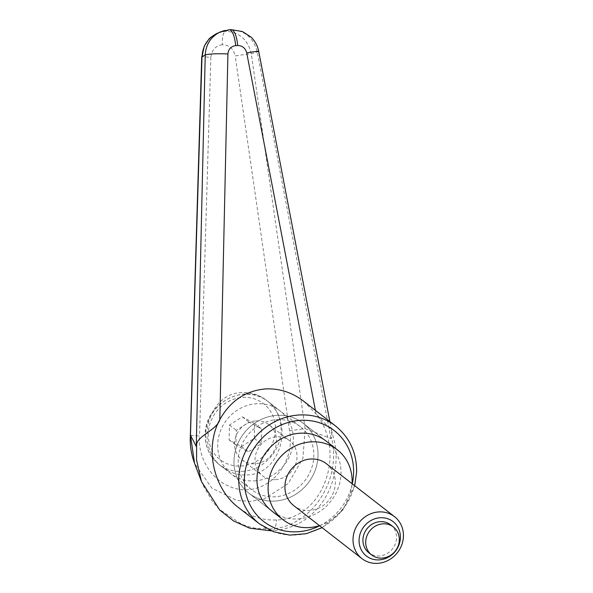 <?xml version="1.0" encoding="UTF-8"?>
<svg xmlns="http://www.w3.org/2000/svg" width="593" height="593" viewBox="0 0 593 593"><rect width="100%" height="100%" fill="white"/><g stroke="black" fill="none" stroke-linecap="round" stroke-linejoin="round"><path stroke-width="0.44" stroke-dasharray="2.96 2.22" d="M218.276 32.897L225.347 31.288C239.157 31.948 247.8 39.449 251.284 53.785L305.136 428.576L302.949 458.204L288.198 483.614L264.337 498.809L250.639 501.389L236.792 500.403L211.783 488.054L194.682 463.585M305.136 428.576L330.931 438.561L331.465 437.182L331.717 431.037L329.864 421.571M269.615 529.038C312.378 527.392 342.146 479.285 331.42 437.189M330.931 438.561L257.295 52.006C253.463 37.67 244.635 30.25 230.81 29.739A17.708 5.5 86.7 0 1 231.255 29.65L231.352 29.65M258.733 51.435A17.708 0.808 169.3 0 1 257.295 52.006A23448.821 4267.591 -40.8 0 0 251.284 53.785A13.283 0.43 -8.4 0 0 235.191 55.912C233.583 48.796 229.298 45.046 222.345 44.675C222.116 37.166 223.124 32.704 225.347 31.288L230.81 29.739L228.779 29.858A17.708 5.5 86.7 0 1 229.15 29.776M303.623 401.187L316.113 414.018C347.342 452.889 322.518 519.453 276.612 519.942C262.884 520.565 250.231 516.473 238.645 507.667M326.143 441.11L303.171 423.261L326.143 441.11A44.267 40.606 -52.2 0 1 338.24 487.972A44.267 40.606 -52.2 0 1 297.856 518.919A44.267 40.606 -52.2 0 1 271.824 511.025L248.852 493.176A44.267 40.606 -52.2 0 1 236.748 446.307A44.267 40.606 -52.2 0 1 277.131 415.359A44.267 40.606 -52.2 0 1 303.171 423.261A44.267 40.606 -52.2 0 1 315.268 470.123A44.267 40.606 -52.2 0 1 274.885 501.07A44.267 40.606 -52.2 0 1 248.852 493.176A44.267 40.606 -52.2 0 1 236.748 446.307A44.267 40.606 -52.2 0 1 277.131 415.359A44.267 40.606 -52.2 0 1 303.171 423.261A44.267 40.606 -52.2 0 1 315.268 470.123A44.267 40.606 -52.2 0 1 274.885 501.07A44.267 40.606 -52.2 0 1 248.852 493.176L271.824 511.025M277.02 419.644A39.842 36.544 -52.2 0 1 300.451 426.752A39.842 36.544 -52.2 0 1 311.34 468.937A39.842 36.544 -52.2 0 1 274.996 496.786A39.842 36.544 -52.2 0 1 251.565 489.677A39.842 36.544 -52.2 0 1 240.676 447.493A39.842 36.544 -52.2 0 1 277.02 419.644M246.873 474.934C281.275 474.719 295.381 420.637 266.353 400.26C259.067 394.73 251.009 392.166 242.181 392.573C207.772 392.788 193.666 446.87 222.701 467.254C229.98 472.784 238.038 475.341 246.873 474.934M201.16 480.745L202.747 484.785L212.479 501.552L219.291 509.283L241.818 524.338L248.059 526.547L255.553 528.274L269.563 529.038A17.708 5.5 -93.3 0 0 272.202 530.846A17.708 5.5 -93.3 0 0 276.612 519.942M315.402 410.334L316.113 414.018L331.472 430.133L331.717 431.037M226.459 30.918L228.779 29.858L224.569 30.495M190.449 435.225L199.5 436.085C197.284 464.994 221.159 491.538 247.711 489.685C274.307 488.447 295.003 459.323 289.525 430.852L305.076 428.569M222.345 44.675C215.481 45.854 211.657 50.071 210.863 57.328L201.716 56.72M319.479 525.62A44.267 40.606 127.8 0 0 352.072 483.673M254.53 480.886A39.842 36.544 127.8 0 0 290.874 453.03A39.842 36.544 127.8 0 0 279.985 410.853A39.842 36.544 127.8 0 0 256.554 403.744A39.842 36.544 127.8 0 0 220.211 431.593A39.842 36.544 127.8 0 0 231.1 473.777A39.842 36.544 127.8 0 0 254.53 480.886M256.102 420.882A22.134 20.303 -52.2 0 1 269.126 424.833A22.134 20.303 -52.2 0 1 275.174 448.271A22.134 20.303 -52.2 0 1 254.983 463.741A22.134 20.303 -52.2 0 1 241.959 459.79A22.134 20.303 -52.2 0 1 235.91 436.359A22.134 20.303 -52.2 0 1 256.102 420.882M275.449 479.648A22.134 20.303 127.8 0 0 295.64 464.171A22.134 20.303 127.8 0 0 289.592 440.74A22.134 20.303 127.8 0 0 276.568 436.789A22.134 20.303 127.8 0 0 256.384 452.259A22.134 20.303 127.8 0 0 262.432 475.697A22.134 20.303 127.8 0 0 275.449 479.648M326.417 463.741A26.559 24.365 -52.2 0 1 333.674 491.864A26.559 24.365 -52.2 0 1 309.45 510.432A26.559 24.365 -52.2 0 1 293.824 505.696M390.602 524.82A17.708 16.241 -52.2 0 1 395.442 543.573A17.708 16.241 -52.2 0 1 379.29 555.952A17.708 16.241 -52.2 0 1 368.868 552.787M241.507 446.559L254.308 438.405L254.694 423.558L242.285 416.864L229.491 425.018L229.098 439.865L241.507 446.559L248.334 451.859L235.925 445.165L236.31 430.325L249.112 422.164L261.52 428.858L261.128 443.705L248.334 451.859M229.098 439.865L235.925 445.165M254.308 438.405L261.128 443.705M254.694 423.558L261.52 428.858M242.285 416.864L249.112 422.164M229.491 425.018L236.31 430.325M259.564 523.923A61.976 56.846 127.8 0 0 296.018 534.982A61.976 56.846 127.8 0 0 356.4 471.568A61.976 56.846 127.8 0 0 335.616 426.041M352.257 483.821A57.551 52.792 -52.2 0 1 319.664 525.769M210.863 57.328L199.5 436.085M289.525 430.852L235.191 55.912M242.278 471.368A39.842 36.544 127.8 0 0 281.097 430.6A39.842 36.544 127.8 0 0 267.732 401.335A39.842 36.544 127.8 0 0 244.301 394.219A39.842 36.544 127.8 0 0 205.482 434.988A39.842 36.544 127.8 0 0 218.847 464.26A39.842 36.544 127.8 0 0 242.278 471.368M208.291 433.668A35.417 32.482 127.8 0 0 241.003 466.002A35.417 32.482 127.8 0 0 275.5 429.762A35.417 32.482 127.8 0 0 242.796 397.429A35.417 32.482 127.8 0 0 208.291 433.668M300.451 426.752L266.353 400.26M251.565 489.677L222.701 467.254M354.71 485.726L342.769 510.084L322.118 527.674M331.45 430.14L334.711 442.571C337.298 456.869 336.231 470.798 331.517 484.34C327.551 495.489 321.354 505.103 312.911 513.175C302.289 523.471 288.717 529.356 272.202 530.846L271.438 530.883M231.1 473.777L218.847 464.26C209.714 456.803 205.185 446.929 205.26 434.632C204.526 403.655 245.139 381.81 267.732 401.335L279.985 410.853M269.126 424.833L289.592 440.74M241.959 459.79L262.432 475.697"/><path stroke-width="0.89" d="M229.15 29.776A17.708 5.5 86.7 0 1 229.224 29.769L231.27 29.65A17.708 5.5 86.7 0 1 231.27 29.65A17.708 5.5 86.7 0 1 235.058 33.623A17.708 5.5 86.7 0 1 237.682 45.535C242.418 45.668 245.435 48.122 246.732 52.896L315.402 410.334M220.136 32.052L229.224 29.776A17.708 5.5 86.7 0 1 229.239 29.769A17.708 5.5 86.7 0 1 233.027 33.742A17.708 5.5 86.7 0 1 235.651 45.654L237.682 45.535M224.569 30.495L220.122 32.015C210.849 36.692 205.882 44.364 205.23 55.03A17.708 1.994 1.1 0 1 227.92 53.985L219.818 419.614C230.299 400.935 245.561 390.705 265.612 388.919C279.355 388.289 292.03 392.373 303.623 401.187L335.616 426.041A61.976 56.846 127.8 0 0 299.161 414.981A61.976 56.846 127.8 0 0 238.779 478.403A61.976 56.846 127.8 0 0 259.564 523.923L238.645 507.667C213.124 488.595 204.377 447.693 219.818 419.614C217.053 429.955 196.624 436.166 196.609 445.017L196.565 460.027L201.494 481.657M282.957 519.676L271.824 511.025A44.267 40.606 -52.2 0 1 259.727 464.156A44.267 40.606 -52.2 0 1 300.102 433.209A44.267 40.606 -52.2 0 1 326.143 441.11L337.284 449.761A44.267 40.606 127.8 0 0 311.243 441.859A44.267 40.606 127.8 0 0 270.86 472.806A44.267 40.606 127.8 0 0 282.957 519.676A44.267 40.606 127.8 0 0 308.997 527.577A44.267 40.606 127.8 0 0 319.479 525.62M227.92 53.985C228.409 49.108 230.988 46.336 235.651 45.654M205.23 55.03L196.261 446.381L190.464 435.24L202.005 56.646A23448.821 4849.621 33.8 0 1 205.23 55.03M196.609 445.017L196.261 446.381M190.449 435.21L190.353 435.269C189.782 444.883 191.176 454.186 194.526 463.177L190.464 435.24M217.031 33.43C211.953 36.321 209.129 38.397 208.551 39.642L204.259 46.172L202.005 56.646C202.695 45.883 207.706 38.137 217.031 33.416L218.276 32.897M194.682 463.585L201.16 480.745M352.072 483.673A44.267 40.606 127.8 0 0 337.284 449.761M379.186 559.881A21.771 19.969 -52.2 0 1 359.076 540.008A21.771 19.969 -52.2 0 1 380.291 517.733A21.771 19.969 -52.2 0 1 400.394 537.606A21.771 19.969 -52.2 0 1 379.186 559.881M377.556 563.35A26.559 24.365 -52.2 0 1 361.93 558.613A26.559 24.365 -52.2 0 1 354.673 530.49A26.559 24.365 -52.2 0 1 378.905 511.922A26.559 24.365 -52.2 0 1 394.523 516.659A26.559 24.365 -52.2 0 1 401.787 544.782A26.559 24.365 -52.2 0 1 377.556 563.35M361.93 558.613L293.824 505.696A26.559 24.365 -52.2 0 1 286.567 477.573A26.559 24.365 -52.2 0 1 310.791 459.004A26.559 24.365 -52.2 0 1 326.417 463.741L394.523 516.659M382.07 558.109A17.708 16.241 127.8 0 0 398.222 545.738A17.708 16.241 127.8 0 0 393.381 526.984A17.708 16.241 127.8 0 0 382.967 523.827A17.708 16.241 127.8 0 0 366.815 536.205A17.708 16.241 127.8 0 0 371.655 554.952A17.708 16.241 127.8 0 0 382.07 558.109M371.655 554.952L368.868 552.787A17.708 16.241 -52.2 0 1 364.035 534.041A17.708 16.241 -52.2 0 1 380.187 521.662A17.708 16.241 -52.2 0 1 390.602 524.82L393.381 526.984M319.664 525.769A57.551 52.792 -52.2 0 1 244.375 479.24A57.551 52.792 -52.2 0 1 300.443 420.348A57.551 52.792 -52.2 0 1 353.591 472.895A57.551 52.792 -52.2 0 1 352.257 483.821M258.733 51.435A17.708 0.808 169.3 0 0 258.748 51.391A17.708 0.808 169.3 0 0 246.732 52.896M354.71 485.726L356.623 471.924C356.734 452.859 349.729 437.567 335.616 426.041M322.118 527.674L306.233 533.707L289.643 535.116L273.669 531.773L259.564 523.923M271.438 530.883L249.72 528.2L233.635 520.988L219.692 510.01L201.412 481.427M329.864 421.571L258.733 51.398C257.636 45.883 255.101 41.147 251.136 37.181L242.53 31.562L231.255 29.657M217.09 33.43L220.181 32.029M190.353 435.269L201.716 56.713"/></g></svg>

